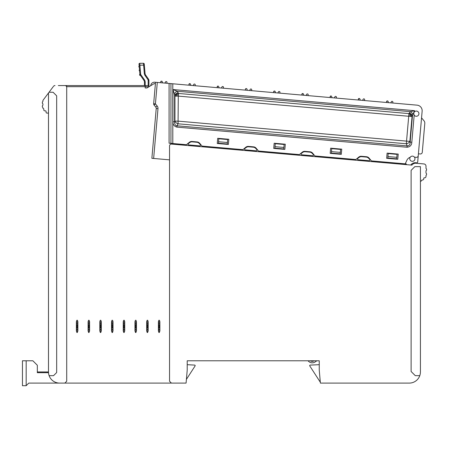 <?xml version="1.0" encoding="UTF-8"?>
<svg xmlns="http://www.w3.org/2000/svg" width="449" height="449" viewBox="0 0 449 449"><rect width="100%" height="100%" fill="white"/><g stroke="black" fill="none" stroke-linecap="round" stroke-linejoin="round"><path stroke-width="0.67" d="M312.425 361.333A3.721 3.721 180 0 0 314.188 360.783L310.276 360.783A3.721 3.721 180 0 0 312.425 361.333M425.994 166.164L425.994 168.274L425.994 166.164A2.234 2.234 0 0 0 423.957 163.941L415.965 163.24A4.462 4.462 0 0 0 411.924 165.125L171.569 144.095A1.858 1.858 0 0 0 169.548 145.953L169.548 381.24L171.406 383.098L186.077 383.098L187.216 370.083L187.216 360.783L319.25 360.783L316.854 360.783L315.142 361.939A5.208 5.208 0 0 1 308.093 360.783L295.818 360.783M139.897 74.158A0.746 0.746 0 0 0 140.498 75.488M140.144 74.478L139.925 74.495A0.746 0.746 0 0 0 140.054 74.86L140.666 74.433L139.925 74.495L139.111 65.223L144.331 65.094L145.049 73.339A3.721 3.721 0 0 0 145.712 75.151L148.524 79.164A2.234 2.234 0 0 1 148.922 80.444L148.922 86.792M139.504 69.707A0.746 0.746 0 0 0 139.617 70.993M139.184 66.003A0.746 0.746 0 0 0 139.297 67.288M256.188 150.813A0.746 0.746 0 0 0 256.794 149.568L255.677 148.366A3.721 3.721 0 0 0 253.281 147.199L248.718 146.801A3.721 3.721 0 0 0 246.153 147.536L244.845 148.518A0.746 0.746 0 0 0 245.227 149.854L256.188 150.813M358.162 159.737A0.746 0.746 0 0 1 357.78 158.402L359.088 157.414A3.721 3.721 0 0 1 361.647 156.679L366.216 157.083A3.721 3.721 0 0 1 368.612 158.25L369.729 159.446A0.746 0.746 0 0 1 369.117 160.697L358.162 159.737M312.65 155.752A0.746 0.746 0 0 0 313.262 154.507L312.145 153.305A3.721 3.721 0 0 0 309.748 152.138L305.18 151.74A3.721 3.721 0 0 0 302.62 152.475L301.313 153.463A0.746 0.746 0 0 0 301.694 154.793L312.65 155.752M188.76 144.915A0.746 0.746 0 0 1 188.378 143.579L189.686 142.597A3.721 3.721 0 0 1 192.251 141.862L196.814 142.26A3.721 3.721 0 0 1 199.21 143.427L200.327 144.623A0.746 0.746 0 0 1 199.721 145.874L188.76 144.915M156.224 108.495L151.869 158.301L153.637 158.458L157.992 108.647A3.721 3.721 0 0 0 157.139 105.936L155.421 103.893L153.653 103.736A1.774 1.774 0 0 0 154.063 105.032L155.781 107.075A1.948 1.948 0 0 1 156.224 108.495L157.992 108.647M148.905 86.803L145.184 86.674L145.184 87.97L146.98 87.97L154.136 83.626L155.405 83.744L153.653 103.736M53.173 86.747L48.486 92.994L48.486 371.94A11.158 11.158 0 0 0 59.644 383.098L171.406 383.098M134.958 321.731L136.445 321.731L136.064 320.412A0.297 0.297 0 0 0 135.794 320.244L135.615 320.244A0.297 0.297 0 0 0 135.345 320.412L134.958 321.731L134.958 329.168L136.445 329.168L136.445 328.64L136.445 331.031L135.794 332.518A0.297 0.297 0 0 0 136.064 332.344M136.075 324.767L136.445 323.589L136.445 328.64L136.075 327.995L136.075 324.767L135.329 324.767L135.329 327.995L136.075 327.995M135.345 332.344A0.297 0.297 0 0 0 135.615 332.518L134.958 331.031L136.445 331.031M111.526 321.731L113.013 321.731L112.632 320.412A0.297 0.297 0 0 0 112.362 320.244L112.183 320.244A0.297 0.297 0 0 0 111.913 320.412L111.526 321.731L111.526 329.168L113.013 329.168L113.013 328.64L113.013 331.031L112.362 332.518A0.297 0.297 0 0 0 112.632 332.344M112.643 324.767L113.013 323.589L113.013 328.64L112.643 327.995L112.643 324.767L111.896 324.767L111.896 327.995L112.643 327.995M111.913 332.344A0.297 0.297 0 0 0 112.183 332.518L111.526 331.031L113.013 331.031M99.813 321.731L101.3 321.731L100.913 320.412A0.297 0.297 0 0 0 100.643 320.244L100.464 320.244A0.297 0.297 0 0 0 100.194 320.412L99.813 321.731L99.813 329.168L101.3 329.168L101.3 328.64L101.3 331.031L100.643 332.518A0.297 0.297 0 0 0 100.913 332.344M100.93 324.767L101.3 323.589L101.3 328.64L100.93 327.995L100.93 324.767L100.183 324.767L100.183 327.995L100.93 327.995M100.194 332.344A0.297 0.297 0 0 0 100.464 332.518L99.813 331.031L101.3 331.031M88.75 320.244A0.297 0.297 0 0 0 88.481 320.412L89.199 320.412A0.297 0.297 0 0 0 88.93 320.244M88.47 324.767L88.47 327.995L89.211 327.995L89.211 324.767L88.47 324.767L88.094 324.122L88.094 329.168L89.581 329.168L89.581 328.64L89.581 331.031L88.93 332.518A0.297 0.297 0 0 0 89.098 332.468M89.211 324.767L89.581 324.122L89.581 328.64L89.211 327.995M88.481 332.344A0.297 0.297 0 0 0 88.75 332.518L88.094 331.031L89.581 331.031M77.032 320.244A0.297 0.297 0 0 0 76.762 320.412L77.481 320.412A0.297 0.297 0 0 0 77.211 320.244M76.751 324.767L76.751 327.995L77.497 327.995L77.497 324.767L76.751 324.767L76.381 324.122L76.381 329.168L77.868 329.168L77.868 328.64L77.868 331.031L77.211 332.518A0.297 0.297 0 0 0 77.38 332.468M77.497 324.767L77.868 324.122L77.868 328.64L77.497 327.995M76.762 332.344A0.297 0.297 0 0 0 77.032 332.518L76.381 331.031L77.868 331.031M123.896 320.244A0.297 0.297 0 0 0 123.627 320.412L124.345 320.412A0.297 0.297 0 0 0 124.076 320.244M123.615 324.767L123.615 327.995L124.356 327.995L124.356 324.767L123.615 324.767L123.245 324.122L123.245 329.168L124.732 329.168L124.732 328.64L124.732 331.031L124.076 332.518A0.297 0.297 0 0 0 124.244 332.468M124.356 324.767L124.732 324.122L124.732 328.64L124.356 327.995M123.627 332.344A0.297 0.297 0 0 0 123.896 332.518L123.245 331.031L124.732 331.031M147.328 320.244A0.297 0.297 0 0 0 147.059 320.412L147.777 320.412A0.297 0.297 0 0 0 147.508 320.244M148.164 331.031L146.671 331.031L146.671 329.168L148.164 329.168L148.164 328.64L148.164 331.031L147.508 332.518A0.297 0.297 0 0 0 147.676 332.468M147.788 324.767L148.164 323.589L148.164 328.64L147.788 327.995L147.788 324.767L147.048 324.767L147.048 327.995L146.671 328.64L146.671 324.122L147.048 324.767M147.059 332.344A0.297 0.297 0 0 0 147.328 332.518L146.671 331.031M159.041 320.244A0.297 0.297 0 0 0 158.772 320.412L159.49 320.412A0.297 0.297 0 0 0 159.221 320.244M158.761 324.767L158.761 327.995L159.507 327.995L159.507 324.767L158.761 324.767L158.39 324.122L158.39 329.168L159.878 329.168L159.878 328.64L159.878 331.031L159.221 332.518A0.297 0.297 0 0 0 159.389 332.468M159.507 324.767L159.878 324.122L159.878 328.64L159.507 327.995M158.772 332.344A0.297 0.297 0 0 0 159.041 332.518L158.39 331.031L159.878 331.031M275.518 92.752A0.37 0.37 139.8 0 0 275.523 92.769A0.37 0.37 139.8 0 1 275.518 92.752L275.209 91.596A0.746 0.746 -40.2 0 0 274.552 91.052L274.451 91.04A0.746 0.746 -40.2 0 0 273.643 91.714L273.671 91.568M273.643 91.714L274.227 91.057L273.564 92.601M279.867 93.151L279.94 92.27A0.746 0.746 -39.8 0 0 279.267 91.461L279.166 91.45A0.746 0.746 140.2 0 0 278.425 91.877L277.92 92.965M176.317 96.103L178.287 96.103L178.517 93.454A3.721 2.464 -25.5 0 0 176.322 94.425A3.721 2.464 -25.5 0 0 174.942 96.103L176.317 96.103L176.934 95.003L178.41 94.666M176.934 95.003L176.322 94.425M408.848 114.826L408.719 116.263L412.053 116.555A3.721 2.514 31.6 0 0 410.925 114.804A3.721 2.514 31.6 0 0 408.955 113.614L408.848 114.826L410.24 115.303L410.683 116.437M410.24 115.303L410.925 114.804M174.274 93.903L172.944 89.542L172.944 121.78L174.61 121.78L174.942 121.146A3.721 2.559 -152.5 0 0 178.057 123.795L178.287 96.103L408.719 116.263L406.547 141.115L178.287 121.146L174.942 121.146L174.942 96.103L174.61 95.407A3.721 2.464 154.5 0 1 178.186 92.758L177.164 91.248A3.721 2.116 -42.5 0 0 174.274 93.903L174.61 95.407L174.61 121.78C174.549 124.39 175.351 125.726 177.018 125.793L178.057 123.795L406.317 143.764A3.721 2.514 158.4 0 0 409.875 141.407L410.15 142.097C410.24 144.539 409.247 145.818 407.17 145.925L407.052 147.255L176.9 127.118L177.018 125.793L407.17 145.925L406.317 143.764L406.547 141.115L409.875 141.407L412.053 116.555L412.44 115.926A3.721 2.514 -148.4 0 0 409.342 112.98L408.955 113.614L178.517 93.454L178.186 92.758M283.891 147.452L274.996 146.671L274.867 148.153L283.757 148.933L284.15 144.488L275.254 143.708L274.996 146.671M340.353 152.391L331.463 151.61L331.334 153.098L340.224 153.872L340.617 149.427L331.721 148.647L331.463 151.61M227.424 142.513L218.528 141.732L218.399 143.214L227.295 143.994L227.682 139.549L218.792 138.769L218.528 141.732M396.821 157.33L387.93 156.555L387.801 158.037L396.692 158.811L397.079 154.366L388.189 153.592L387.93 156.555M414.478 111.84A2.604 2.604 0 0 1 418.917 113.9A2.604 2.604 0 0 1 414.186 115.163L413.725 113.445L414.579 110.684L172.944 89.542L177.164 91.248L410.481 111.661L414.579 110.684L412.9 114.546A3.721 2.183 50 0 0 410.481 111.661L409.342 112.98M412.9 114.546L412.44 115.926L410.15 142.097L411.817 142.243C411.682 145.223 410.094 146.89 407.052 147.255M150.752 85.68A3.721 3.721 0 0 1 154.787 82.206L172.803 83.783L170.94 83.621L170.94 143.354L186.155 144.685A0.746 0.746 0 0 0 186.694 144.516L189.31 142.322A3.721 3.721 0 0 1 192.026 141.469L197.105 141.912A3.721 3.721 0 0 1 199.631 143.225L201.826 145.841A0.746 0.746 0 0 0 202.331 146.105L242.617 149.629A0.746 0.746 0 0 0 243.162 149.455L245.777 147.261A3.721 3.721 0 0 1 248.488 146.408L253.573 146.851A3.721 3.721 0 0 1 256.098 148.164L258.287 150.78A0.746 0.746 0 0 0 258.792 151.044L299.085 154.568A0.746 0.746 0 0 0 299.629 154.394L302.244 152.205A3.721 3.721 0 0 1 304.955 151.347L310.04 151.79A3.721 3.721 0 0 1 312.566 153.109L314.755 155.719A0.746 0.746 0 0 0 315.26 155.983L355.552 159.507A0.746 0.746 0 0 0 356.096 159.339L358.706 157.144A3.721 3.721 0 0 1 361.423 156.286L366.502 156.735A3.721 3.721 0 0 1 369.027 158.048L371.222 160.658A0.746 0.746 0 0 0 371.727 160.922L406.323 163.947L406.261 164.631M274.176 143.242L285.295 144.213L284.84 149.399L273.722 148.428L274.176 143.242M387.111 153.12L398.224 154.091L397.769 159.283L386.656 158.306L387.111 153.12M341.302 154.338L330.189 153.367L330.644 148.181L341.756 149.152L341.302 154.338M217.709 138.303L228.827 139.274L228.373 144.46L217.254 143.489L217.709 138.303M418.412 153.805L420.264 153.968A1.858 1.858 0 0 0 422.279 152.278L424.799 123.43A3.721 3.721 0 0 0 423.946 120.714L421.555 117.868M172.803 143.517L172.803 83.783L417.065 105.156A5.579 5.579 0 0 1 422.139 111.195L418.249 155.657A1.858 1.858 0 0 1 416.234 157.352L414.483 157.195A2.604 2.604 0 0 1 412.154 161.32A2.604 2.604 0 0 1 410.218 157.279A5.579 5.579 0 0 0 406.906 160.22L405.211 163.851M170.94 143.354L169.082 143.192L170.94 143.354L170.94 144.151M171.686 144.107L171.641 143.416M404.813 164.502L405.037 164.025L406.216 164.126L406.171 164.62M405.037 164.025L399.93 163.391M184.702 144.561L171.686 143.607M410.218 157.279A2.604 2.604 0 0 1 414.483 157.195M418.249 155.657L417.71 161.814A1.117 1.117 0 0 1 416.38 162.813A5.579 5.579 0 0 0 410.745 165.024M169.548 159.85L153.637 158.458M155.449 82.262L155.32 83.739M388.452 102.636A0.37 0.37 139.8 0 0 388.452 102.653A0.37 0.37 139.8 0 1 388.452 102.636L388.138 101.48A0.746 0.746 -40.2 0 0 387.487 100.93L387.38 100.918A0.746 0.746 -40.2 0 0 386.578 101.597L386.606 101.446M392.202 101.339L392.202 101.339A0.746 0.746 -39.8 0 1 392.875 102.148L392.796 103.029M392.095 101.334A0.746 0.746 140.2 0 0 391.354 101.76L390.849 102.843A0.37 0.37 139.8 0 0 390.849 102.843L391.354 101.76M386.578 101.597L387.156 100.935L386.499 102.479M303.749 95.227A0.37 0.37 139.8 0 0 303.754 95.239A0.37 0.37 139.8 0 1 303.749 95.227L303.44 94.066A0.746 0.746 -40.2 0 0 302.789 93.521L302.682 93.51A0.746 0.746 -40.2 0 0 301.88 94.189L301.908 94.037M308.098 95.62L308.177 94.739A0.746 0.746 -39.8 0 0 307.498 93.931L307.397 93.925A0.746 0.746 140.2 0 0 306.656 94.352L306.151 95.435A0.37 0.37 139.8 0 1 306.145 95.452A0.37 0.37 139.8 0 0 306.151 95.435L306.656 94.352M301.88 94.189L302.458 93.527L301.801 95.07M162.583 82.874A0.37 0.37 139.8 0 0 162.589 82.891A0.37 0.37 139.8 0 1 162.583 82.874L162.274 81.718A0.746 0.746 -40.2 0 0 161.623 81.168L161.517 81.162A0.746 0.746 -40.2 0 0 160.714 81.836L160.742 81.684M166.933 83.267L167.011 82.386A0.746 0.746 -39.8 0 0 166.332 81.583L166.231 81.572A0.746 0.746 140.2 0 0 165.49 81.999L164.985 83.082A0.37 0.37 139.8 0 0 164.985 83.082L165.49 81.999M160.714 81.836L161.292 81.174L160.635 82.717M195.169 85.742L195.242 84.855A0.746 0.746 -39.8 0 0 194.569 84.053L194.462 84.042A0.746 0.746 140.2 0 0 193.727 84.468L193.222 85.557A0.37 0.37 139.8 0 0 193.222 85.557L193.727 84.468M190.819 85.344A0.37 0.37 139.8 0 0 190.825 85.361A0.37 0.37 139.8 0 1 190.819 85.344L190.511 84.188A0.746 0.746 -40.2 0 0 189.854 83.637L189.753 83.632A0.746 0.746 -40.2 0 0 188.945 84.305L188.973 84.159M188.945 84.305L189.523 83.643L188.866 85.187M219.05 87.813A0.37 0.37 139.8 0 0 219.056 87.83A0.37 0.37 139.8 0 1 219.05 87.813L218.742 86.657A0.746 0.746 -40.2 0 0 218.085 86.107L217.984 86.101A0.746 0.746 -40.2 0 0 217.176 86.775L217.209 86.629M223.4 88.212L223.479 87.325A0.746 0.746 -39.8 0 0 222.799 86.522L222.698 86.511A0.746 0.746 140.2 0 0 221.958 86.938L221.452 88.026A0.37 0.37 139.8 0 0 221.452 88.026L221.958 86.938M217.176 86.775L217.759 86.113L217.103 87.656M147.788 85.557A1.117 1.117 0 0 1 148.905 86.674A1.117 1.117 0 0 0 147.788 85.557L145.184 85.557L145.207 82.324L144.46 82.324L144.46 85.557M144.46 82.324A3.721 3.721 0 0 0 143.787 80.191L140.054 74.86A0.746 0.746 0 0 1 139.965 74.686A0.37 0.37 0 0 0 140.245 75.129M145.712 75.151L145.1 75.578L147.912 79.591A1.487 1.487 0 0 1 148.181 80.444L148.181 85.63M144.331 65.094L144.23 63.977A0.746 0.746 0 0 0 143.489 63.298L144.309 73.406L145.049 73.339M143.787 80.191L144.398 79.765L140.666 74.433L139.757 63.298A0.746 0.746 0 0 0 139.016 64.106L139.111 65.223M139.016 64.106A0.746 0.746 0 0 1 139.757 63.298L143.489 63.298A0.746 0.746 0 0 1 144.23 63.977M247.287 90.283A0.37 0.37 139.8 0 0 247.287 90.3A0.37 0.37 139.8 0 1 247.287 90.283L246.972 89.127A0.746 0.746 -40.2 0 0 246.321 88.576L246.215 88.571A0.746 0.746 -40.2 0 0 245.412 89.244L245.99 88.588L245.44 89.098M251.036 88.992L251.036 88.992A0.746 0.746 -39.8 0 1 251.709 89.8L251.631 90.681M250.929 88.981A0.746 0.746 140.2 0 0 250.188 89.407L249.683 90.496A0.37 0.37 139.8 0 0 249.683 90.496L250.188 89.407M245.412 89.244L245.334 90.131M360.216 100.166A0.37 0.37 139.8 0 0 360.221 100.178A0.37 0.37 139.8 0 1 360.216 100.166L359.907 99.01A0.746 0.746 -40.2 0 0 359.251 98.46L359.149 98.449A0.746 0.746 -40.2 0 0 358.341 99.128L358.375 98.976M358.341 99.128L358.925 98.466L358.268 100.009M362.612 100.391A0.37 0.37 139.8 0 0 362.618 100.374L363.123 99.291L362.618 100.374M364.566 100.559L364.644 99.678A0.746 0.746 -39.8 0 0 363.965 98.87L363.864 98.864A0.746 0.746 140.2 0 0 363.123 99.291M331.985 97.697A0.37 0.37 139.8 0 0 331.991 97.708A0.37 0.37 139.8 0 1 331.985 97.697L331.676 96.541A0.746 0.746 -40.2 0 0 331.02 95.991L330.919 95.979A0.746 0.746 -40.2 0 0 330.11 96.658L330.138 96.507M330.11 96.658L330.689 95.996L330.032 97.54M334.376 97.921A0.37 0.37 139.8 0 0 334.382 97.904L334.892 96.821L334.382 97.904A0.37 0.37 139.8 0 1 334.376 97.921M336.335 98.09L336.408 97.209A0.746 0.746 -39.8 0 0 335.734 96.4L335.627 96.395A0.746 0.746 140.2 0 0 334.892 96.821M208.785 360.783L187.216 360.783M319.25 360.783L319.25 370.083L320.39 383.098L409.258 383.098A11.158 11.158 0 0 0 420.416 371.94L420.416 166.635L414.837 166.635L411.116 170.356L411.116 371.491L415.286 375.661L419.776 375.661M421.527 180.582A0.556 0.556 0 0 1 422.088 180.027L422.677 180.027L422.088 180.027A0.556 0.556 0 0 0 421.527 180.582A0.556 0.556 0 0 1 420.971 181.143A0.556 0.556 0 0 0 420.416 181.699M423.07 179.864L423.598 179.336L423.07 179.864A0.556 0.556 0 0 1 422.677 180.027M423.761 178.354A0.556 0.556 0 0 1 424.316 177.793L424.906 177.793L424.316 177.793A0.556 0.556 0 0 0 423.761 178.354L423.761 178.943A0.556 0.556 0 0 1 423.598 179.336M425.304 177.63L425.826 177.108L425.304 177.63A0.556 0.556 0 0 1 424.906 177.793M425.994 175.598A0.556 0.556 0 0 1 426.269 175.116A0.556 0.556 0 0 0 425.994 175.598L425.994 176.71A0.556 0.556 0 0 1 425.826 177.108M426.269 175.116A0.556 0.556 0 0 0 426.55 174.633L426.55 173.892A0.556 0.556 0 0 0 426.269 173.404A0.556 0.556 0 0 1 425.994 172.921A0.556 0.556 0 0 0 426.269 173.404M425.994 170.951A0.556 0.556 0 0 1 426.269 170.468A0.556 0.556 0 0 0 425.994 170.951L425.994 172.921M426.269 170.468A0.556 0.556 0 0 0 426.55 169.986L426.55 169.239A0.556 0.556 0 0 0 426.269 168.757A0.556 0.556 0 0 1 425.994 168.274A0.556 0.556 0 0 0 426.269 168.757M410.773 164.991L412.019 164.991M26.171 385.702L22.45 385.702L22.45 360.783L26.171 360.783L26.171 385.702L28.775 383.098L64.852 383.098L66.71 381.24L66.71 86.674A1.117 1.117 0 0 0 65.593 85.557L66.71 86.674L145.184 86.674L145.184 85.557L58.342 85.557M54.991 85.557A1.858 1.858 0 0 0 53.504 86.298M43.02 100.284L48.486 92.994L43.02 100.284A0.556 0.556 0 0 0 42.908 100.621L42.908 101.328A0.556 0.556 0 0 1 42.627 101.811A0.556 0.556 0 0 0 42.908 101.328L42.908 100.621L42.908 101.328A0.556 0.556 0 0 1 42.627 101.811A0.556 0.556 0 0 0 42.346 102.293L42.346 103.04L42.346 102.293M48.486 371.94L48.486 350.557M49.042 92.253L53.089 92.253L56.669 95.833L56.669 372.541L53.549 375.661L49.121 375.661M47.925 113.081A0.556 0.556 0 0 1 48.486 113.636A0.556 0.556 0 0 0 47.925 113.081A0.556 0.556 0 0 1 48.486 113.636A0.556 0.556 0 0 0 47.925 113.081L46.814 113.081A0.556 0.556 0 0 1 46.415 112.918L46.23 112.733A0.556 0.556 0 0 1 46.067 112.334L46.067 111.408L46.067 112.334M45.512 110.847A0.556 0.556 0 0 1 46.067 111.408A0.556 0.556 0 0 0 45.512 110.847A0.556 0.556 0 0 1 46.067 111.408A0.556 0.556 0 0 0 45.512 110.847L44.58 110.847A0.556 0.556 0 0 1 44.187 110.684L44.002 110.499A0.556 0.556 0 0 1 43.834 110.106L43.834 109.158L43.834 110.106M43.373 108.607A0.556 0.556 0 0 1 43.834 109.158A0.556 0.556 0 0 0 43.373 108.607A0.556 0.556 0 0 1 43.834 109.158A0.556 0.556 0 0 0 43.373 108.607A0.556 0.556 0 0 1 42.908 108.057L42.908 107.721A0.556 0.556 0 0 0 42.627 107.238A0.556 0.556 0 0 1 42.908 107.721A0.556 0.556 0 0 0 42.627 107.238A0.556 0.556 0 0 1 42.346 106.755L42.346 106.015A0.556 0.556 0 0 1 42.627 105.532A0.556 0.556 0 0 0 42.908 105.044A0.556 0.556 0 0 1 42.627 105.532A0.556 0.556 0 0 0 42.908 105.044A0.556 0.556 0 0 1 42.627 105.532M42.346 103.04A0.556 0.556 0 0 0 42.627 103.523A0.556 0.556 0 0 1 42.908 104.005A0.556 0.556 0 0 0 42.627 103.523A0.556 0.556 0 0 1 42.908 104.005L42.908 105.044M319.25 364.689L310.186 365.093A0.556 0.556 0 0 0 309.788 365.952L319.772 381.397A3.721 3.721 146.9 0 0 320.294 382.037M319.772 381.397L311.735 368.966M187.216 364.689L194.686 365.093A0.556 0.556 -178.1 0 1 195.085 365.952L186.402 379.388M26.171 360.783L32.861 360.783L37.329 365.245L37.329 372.687L48.509 372.687M426.55 174.633L426.55 173.892M426.55 169.986L426.55 169.239M415.965 163.24L423.957 163.941M42.627 101.811A0.556 0.556 0 0 0 42.908 101.328L42.908 100.621M42.908 104.005A0.556 0.556 0 0 0 42.627 103.523M42.346 106.015L42.346 106.755M42.908 107.721A0.556 0.556 0 0 0 42.627 107.238M37.329 371.94L48.11 371.94L48.11 372.687M37.548 371.94L37.548 372.687M415.578 163.223A4.462 4.462 0 0 0 411.924 165.125M89.199 320.412L89.581 321.731L88.094 321.731L88.481 320.412M88.094 328.64L88.47 327.995M88.094 329.168L88.094 331.031M88.094 321.731L88.094 324.122M89.581 321.731L89.581 323.589L88.094 323.589M77.481 320.412L77.868 321.731L76.381 321.731L76.762 320.412M76.381 328.64L76.751 327.995M76.381 329.168L76.381 331.031M76.381 321.731L76.381 324.122M77.868 321.731L77.868 323.589L76.381 323.589M101.3 321.731L101.3 323.589L99.813 323.589M99.813 324.122L100.183 324.767M99.813 328.64L100.183 327.995M99.813 329.168L99.813 331.031M113.013 321.731L113.013 323.589L111.526 323.589M111.526 324.122L111.896 324.767M111.526 328.64L111.896 327.995M111.526 329.168L111.526 331.031M124.345 320.412L124.732 321.731L123.245 321.731L123.627 320.412M123.245 328.64L123.615 327.995M123.245 329.168L123.245 331.031M123.245 321.731L123.245 324.122M124.732 321.731L124.732 323.589L123.245 323.589M136.445 321.731L136.445 323.589L134.958 323.589M134.958 324.122L135.329 324.767M134.958 328.64L135.329 327.995M134.958 329.168L134.958 331.031M147.788 327.995L147.048 327.995M147.059 320.412L146.671 321.731L148.164 321.731L148.164 323.589L146.671 323.589L146.671 324.122M147.777 320.412L148.164 321.731M146.671 329.168L146.671 328.64M148.164 322.792L146.671 322.792L146.671 323.589M146.671 322.792L146.671 321.731M158.772 320.412L158.39 321.731L159.878 321.731L159.878 323.589L158.39 323.589L158.39 324.122M159.878 321.731L159.49 320.412M158.39 328.64L158.761 327.995M158.39 321.731L158.39 323.589M158.39 329.168L158.39 331.031M172.944 121.78C172.814 124.553 174.133 126.332 176.9 127.118M411.817 142.243L414.186 115.163M169.082 83.458L169.082 143.192M157.302 82.425L155.421 103.893L154.063 105.032M155.781 107.075L157.139 105.936M145.207 82.324A4.462 4.462 0 0 0 144.398 79.765M148.524 79.164L147.912 79.591M145.1 75.578A4.462 4.462 0 0 1 144.309 73.406M148.181 80.444L148.922 80.444M88.094 329.964L89.581 329.964M89.581 322.792L88.094 322.792M76.381 329.964L77.868 329.964M77.868 322.792L76.381 322.792M101.3 322.792L99.813 322.792M99.813 329.964L101.3 329.964M113.013 322.792L111.526 322.792M111.526 329.964L113.013 329.964M123.245 329.964L124.732 329.964M124.732 322.792L123.245 322.792M136.445 322.792L134.958 322.792M134.958 329.964L136.445 329.964M146.671 329.964L148.164 329.964M159.878 322.792L158.39 322.792M158.39 329.964L159.878 329.964"/></g></svg>
